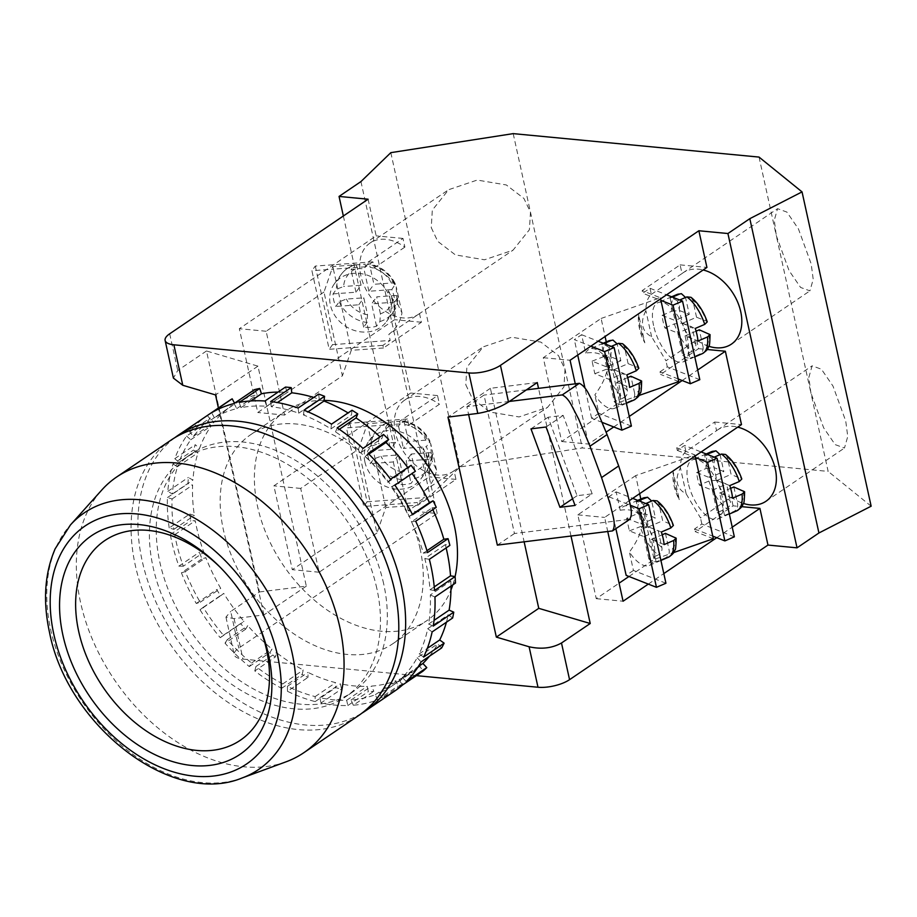 <?xml version="1.0" encoding="UTF-8"?>
<svg xmlns="http://www.w3.org/2000/svg" width="917" height="917" viewBox="0 0 917 917"><rect width="100%" height="100%" fill="white"/><g stroke="black" fill="none" stroke-linecap="round" stroke-linejoin="round"><path stroke-width="0.69" stroke-dasharray="4.58 3.44" d="M183.308 566.225L178.895 566.133A166.619 115.714 55.8 0 1 171.571 540.789A166.619 115.714 55.8 0 1 170.321 534.6L174.734 534.691A160.865 111.725 -124.2 0 0 176.041 541.213A160.865 111.725 -124.2 0 0 183.308 566.225L203.838 552.298L199.425 552.206A166.619 115.714 -124.2 0 0 201.946 558.877L205.855 557.662A160.865 111.725 -124.2 0 0 220.722 588.347L216.802 589.562A166.619 115.714 -124.2 0 0 220.561 595.855L223.737 593.391A160.865 111.725 -124.2 0 0 243.945 621.302L240.77 623.755A166.619 115.714 -124.2 0 0 245.55 629.268L247.773 625.715A160.865 111.725 -124.2 0 0 272.062 649.098L269.827 652.64A166.619 115.714 -124.2 0 0 275.306 657.019L276.464 652.606A160.865 111.725 -124.2 0 0 303.286 669.995L302.14 674.408A166.619 115.714 -124.2 0 0 307.997 677.376L307.986 672.379A160.865 111.725 -124.2 0 0 335.679 682.672L335.691 687.67A166.619 115.714 -124.2 0 0 341.537 689.045L340.379 683.784A160.865 111.725 -124.2 0 0 367.201 686.34L368.359 691.601A166.619 115.714 -124.2 0 0 373.838 691.303L371.603 686.099A160.865 111.725 -124.2 0 0 395.857 680.758L398.093 685.973A166.619 115.714 -124.2 0 0 402.861 684.013L399.686 679.188A160.865 111.725 -124.2 0 0 412.031 672.356A160.865 111.725 -124.2 0 0 419.86 666.292L423.035 671.106M169.209 527.951A166.619 115.714 55.8 0 1 167.444 497.553L172.075 498.963A160.865 111.725 -124.2 0 0 173.84 529.361L169.209 527.951L189.739 514.024A166.619 115.714 -124.2 0 0 190.851 520.673L195.264 520.776A160.865 111.725 -124.2 0 0 196.57 527.286A160.865 111.725 -124.2 0 0 203.838 552.298M639.642 493.667L635.664 475.614L694.903 454.924L676.723 447.76L714.664 422.015L716.567 430.692L685.905 451.496C682.294 454.568 680.46 459.99 680.437 467.785C677.445 473.676 676.437 478.869 677.399 483.351C678.397 487.821 681.32 491.317 686.168 493.862L700.519 517.967L731.181 497.163A43.088 29.929 55.8 0 0 743.4 503.444M759.035 157.082L776.309 235.658L789.067 270.63L800.61 287.457L809.929 290.861L813.207 279.318L811.19 263.878L798.432 228.906L786.889 212.079L777.57 208.675L774.292 220.218L776.309 235.658L810.869 392.808L823.626 427.78L835.158 444.619L844.477 448.023L847.755 436.469L845.738 421.041L832.98 386.068L821.437 369.23L812.13 365.826L808.851 377.38L810.869 392.808L828.143 471.395L582.306 447.943L459.921 466.971L430.05 495.891L408.157 510.735L437.203 513.509L238.787 648.113A22.982 8.242 -12.4 0 0 234.225 654.749A22.982 8.242 -12.4 0 0 242.982 659.105L416.364 675.646M286.081 761.809A166.619 115.714 55.8 0 1 80.57 602.515A166.619 115.714 55.8 0 1 101.73 490.068M171.399 439.862A166.619 115.714 -124.2 0 0 135.315 565.388A166.619 115.714 -124.2 0 0 358.478 715.638M383.661 583.785A143.809 99.873 -124.2 0 0 191.045 454.098A143.809 99.873 -124.2 0 0 159.902 562.442A143.809 99.873 -124.2 0 0 352.506 692.117A143.809 99.873 -124.2 0 0 383.661 583.785M376.818 588.427A143.809 99.873 -124.2 0 0 184.202 458.741A143.809 99.873 -124.2 0 0 153.059 567.073A143.809 99.873 -124.2 0 0 345.663 696.76A143.809 99.873 -124.2 0 0 376.818 588.427M420.066 548.607A126.397 87.78 -124.2 0 0 250.765 434.624A126.397 87.78 -124.2 0 0 223.393 529.843A126.397 87.78 -124.2 0 0 392.682 643.826A126.397 87.78 -124.2 0 0 420.066 548.607M324.056 400.397A126.397 87.78 -124.2 0 0 284.981 411.412A126.397 87.78 -124.2 0 0 257.597 506.642A126.397 87.78 -124.2 0 0 426.898 620.614A126.397 87.78 -124.2 0 0 450.946 589.998M174.883 437.638A166.619 115.714 -124.2 0 0 142.158 560.745A166.619 115.714 -124.2 0 0 361.837 713.22M207.357 415.47L210.933 419.986A160.865 111.725 -124.2 0 0 210.887 420.02A160.865 111.725 -124.2 0 0 193.304 436.389L189.727 431.884A166.619 115.714 55.8 0 1 207.357 415.47L227.886 401.554L231.462 406.059A160.865 111.725 -124.2 0 0 231.416 406.093A160.865 111.725 -124.2 0 0 213.821 422.473L210.245 417.957A166.619 115.714 -124.2 0 0 207.093 422.141L211.288 425.832A160.865 111.725 -124.2 0 0 199.528 448.413L195.321 444.722A166.619 115.714 -124.2 0 0 193.498 450.087L198.061 452.723A160.865 111.725 -124.2 0 0 192.902 480.072L188.34 477.436A166.619 115.714 -124.2 0 0 187.974 483.637L192.604 485.047A160.865 111.725 -124.2 0 0 194.37 515.434L189.739 514.024M189.727 431.884L210.245 417.957M186.564 436.068L190.77 439.747A160.865 111.725 -124.2 0 0 178.998 462.34L174.792 458.649A166.619 115.714 55.8 0 1 186.564 436.068L207.093 422.141M174.792 458.649L195.321 444.722M172.981 464.013L177.543 466.638A160.865 111.725 -124.2 0 0 172.373 493.988L167.811 491.363A166.619 115.714 55.8 0 1 172.981 464.013L193.498 450.087M167.811 491.363L188.34 477.436M167.444 497.553L187.974 483.637M170.321 534.6L190.851 520.673M423.39 491.523L424.72 497.587L417.441 502.516L418.014 505.141L455.967 479.396L454.053 470.73L423.39 491.523C430.635 485.999 435.013 478.834 436.526 470.054L431.563 459.898L430.795 443.966C425.522 435.678 418.186 429.374 408.776 425.064L439.438 404.259L437.535 395.582L399.594 421.327L400.167 423.941L407.446 419L408.776 425.064M454.053 470.73A43.088 29.929 55.8 0 1 453.055 471.441A43.088 29.929 55.8 0 1 395.342 432.583A43.088 29.929 55.8 0 1 404.684 400.121A43.088 29.929 55.8 0 1 439.438 404.259M465.802 384.796L472.335 398.54L489.942 412.042L519.068 416.937L547.621 407.297L563.955 386.894L565.021 369.356L558.487 355.613L540.881 342.11L511.755 337.215L483.213 346.855L466.868 367.258L465.802 384.796M708.841 346.294A43.088 29.929 55.8 0 1 696.633 340.012L665.971 360.805L651.62 336.711C646.772 334.166 643.849 330.659 642.851 326.2C641.877 321.718 642.897 316.525 645.877 310.622C645.912 302.839 647.734 297.406 651.357 294.346L650.027 288.282L642.748 293.222L660.928 300.398M676.849 294.563A32.175 14.133 -113.2 0 0 671.576 311.31L662.097 315.379A32.175 14.133 -113.2 0 0 663.083 321.512A32.175 14.133 -113.2 0 0 664.859 327.954L677.801 333.054L682.718 355.418A32.175 14.133 -113.2 0 0 689.985 358.283L685.068 335.92L698.009 341.021M653.592 325.581A32.175 14.133 66.8 0 1 657.879 302.702A32.175 14.133 66.8 0 1 687.532 338.958A32.175 14.133 66.8 0 1 683.245 361.837A32.175 14.133 66.8 0 1 653.592 325.581M696.542 317.236L692.805 300.26A26.433 11.612 66.8 0 1 706.354 321.11L696.542 317.236L682.305 323.346L677.388 300.971L679.703 299.985M677.388 300.971A32.175 14.133 -113.2 0 0 670.121 298.105L672.425 297.119M711.409 451.714A32.175 14.133 -113.2 0 0 706.136 468.461L696.645 472.53A32.175 14.133 -113.2 0 0 697.631 478.663A32.175 14.133 -113.2 0 0 699.407 485.104L712.349 490.205L717.266 512.569L726.757 508.499C729.588 506.895 730.78 504.419 730.31 501.072A26.433 11.612 66.8 0 1 716.762 480.233L726.585 484.096L730.31 501.072M688.151 482.732A32.175 14.133 66.8 0 1 692.438 459.853A32.175 14.133 66.8 0 1 722.092 496.108A32.175 14.133 66.8 0 1 717.805 518.988A32.175 14.133 66.8 0 1 688.151 482.732M714.251 457.136L711.936 458.133A32.175 14.133 -113.2 0 0 704.669 455.268L709.586 477.631L723.811 471.521L713.999 467.659A26.433 11.612 66.8 0 1 720.086 454.545M706.984 454.27L704.669 455.268M419.505 313.568A43.088 29.929 55.8 0 1 418.507 314.29A43.088 29.929 55.8 0 1 360.794 275.432A43.088 29.929 55.8 0 1 370.124 242.971A43.088 29.929 55.8 0 1 404.89 247.097L402.987 238.431L365.035 264.176L365.608 266.79L372.898 261.849L374.228 267.902C383.638 272.223 390.974 278.516 396.236 286.815L397.004 302.748L401.967 312.892C400.465 321.684 396.087 328.836 388.842 334.373L390.172 340.425L382.893 345.365L383.466 347.99L421.407 322.245L419.505 313.568L388.842 334.373M431.254 227.634L437.776 241.389L455.382 254.892L484.52 259.786L513.062 250.146L529.407 229.731L530.473 212.205L523.939 198.462L506.333 184.959L477.207 180.064L448.654 189.704L432.32 210.108L431.254 227.634M391.33 283.021C394.562 282.894 395.846 283.536 395.17 284.935A32.175 27.865 -144.1 0 0 367.327 264.256L368.187 263.775C380.647 265.964 389.702 272.693 395.365 283.972L391.8 289.589A32.175 27.865 35.9 0 1 393.886 295.824A32.175 27.865 35.9 0 1 394.562 302.163L397.944 297.509C398.608 296.111 397.336 295.469 394.104 295.595A26.433 22.891 35.9 0 1 380.429 313.843L379.925 321.558L376.555 326.211A32.175 27.865 35.9 0 1 363.671 327.151L367.041 322.497L367.534 314.783L363.808 297.807L346.397 299.08L339.187 301.808L335.817 306.461A32.175 27.865 35.9 0 1 333.731 300.226A32.175 27.865 35.9 0 1 333.054 293.898L336.424 289.245L343.634 286.505A26.433 22.891 35.9 0 1 357.309 268.257C356.507 265.139 355.555 264.119 354.432 265.196L351.062 269.85A32.175 27.865 35.9 0 1 363.957 268.899L367.327 264.256C368.439 263.179 369.402 264.199 370.193 267.317A26.433 22.891 35.9 0 1 391.33 283.021L373.93 284.293L370.193 267.317M390.516 300.478A32.175 27.865 -144.1 0 0 365.78 274.676A32.175 27.865 -144.1 0 0 334.384 283.8A32.175 27.865 -144.1 0 0 330.361 304.88A32.175 27.865 -144.1 0 0 355.097 330.693A32.175 27.865 -144.1 0 0 386.493 321.558A32.175 27.865 -144.1 0 0 390.516 300.478M373.746 458.97A32.175 27.865 -144.1 0 0 401.589 479.66L402.093 471.934L398.356 454.958L380.956 456.242L373.746 458.97L370.365 463.624A32.175 27.865 35.9 0 1 368.29 457.388A32.175 27.865 35.9 0 1 367.602 451.049L370.972 446.396L378.194 443.668A26.433 22.891 35.9 0 1 391.857 425.419L395.594 442.395L378.194 443.668M364.92 462.042A32.175 27.865 35.9 0 1 368.943 440.962A32.175 27.865 35.9 0 1 400.328 431.827A32.175 27.865 35.9 0 1 425.064 457.64A32.175 27.865 35.9 0 1 421.041 478.72A32.175 27.865 35.9 0 1 389.645 487.844A32.175 27.865 35.9 0 1 364.92 462.042M402.746 420.926C415.206 423.115 424.262 429.844 429.913 441.123L426.359 446.751A32.175 27.865 35.9 0 1 428.434 452.987A32.175 27.865 35.9 0 1 429.122 459.325L432.744 454.007L427.792 469.412A32.175 27.865 -144.1 0 0 432.492 454.672C433.168 453.262 431.884 452.62 428.652 452.746L411.252 454.018L414.977 470.994L414.484 478.708L411.103 483.362A32.175 27.865 35.9 0 1 398.219 484.314L401.589 479.66M391.857 425.419C391.066 422.301 390.103 421.281 388.991 422.347A32.175 27.865 -144.1 0 0 375.683 431.655C379.157 426.944 383.776 423.688 389.553 421.9L385.621 427.001A32.175 27.865 35.9 0 1 398.505 426.061L402.746 420.937M585.642 353.079A32.175 14.133 66.8 0 1 589.459 349.113A32.175 14.133 66.8 0 1 619.113 385.369A32.175 14.133 66.8 0 1 614.826 408.248A32.175 14.133 66.8 0 1 594.835 394.895C601.002 386.55 604.922 378.985 606.584 372.187L607.043 369.815L609.828 367.923L607.065 355.36L604.28 357.24L603.031 356.037C599.202 352.965 593.402 351.979 585.642 353.079L581.607 334.705L574.329 339.645L590.869 346.156M623.778 397.76C626.62 396.155 627.801 393.68 627.343 390.333A26.433 11.612 66.8 0 1 613.92 369.86A5.743 0.676 -19.9 0 0 606.584 372.187A32.175 14.133 -113.2 0 0 623.778 397.76L614.298 401.829A32.175 14.133 -113.2 0 0 621.566 404.695L616.648 382.332L629.589 387.433M640.696 380.097A26.433 11.612 66.8 0 1 634.61 393.198C635.08 396.545 633.888 399.021 631.056 400.626L621.566 404.695M615.903 528.765L608.877 496.796L616.155 491.856L620.201 510.23A32.175 14.133 66.8 0 1 624.007 506.264A32.175 14.133 66.8 0 1 653.672 542.52A32.175 14.133 66.8 0 1 649.385 565.399A32.175 14.133 66.8 0 1 629.394 552.057C635.561 543.712 639.47 536.136 641.132 529.338A32.175 14.133 -113.2 0 0 658.337 554.911L648.846 558.992A32.175 14.133 -113.2 0 0 656.125 561.857L665.604 557.788A32.175 14.133 -113.2 0 0 668.355 557.261M606.275 341.903L619.548 402.276L561.697 441.513L543.277 357.699L601.116 318.451L605.082 336.516M602.366 422.462L591.603 418.221L598.881 413.28L594.835 394.895M591.603 418.221L584.989 388.143M577.721 355.074L574.329 339.645M635.664 475.614L577.825 514.85L596.256 598.663L619.101 583.166M628.959 576.484L654.096 559.427L673.64 552.596M640.823 499.054L654.096 559.427M648.846 558.992L643.929 536.617L629.383 530.886L626.62 518.311L640.857 512.213L641.613 512.511L644.376 525.086L641.602 526.966L641.132 529.338A5.743 0.676 -19.9 0 1 648.468 527.011L658.165 530.519L661.891 547.495C662.361 550.842 661.168 553.318 658.337 554.911M665.937 583.246L633.429 570.431L629.394 552.057M633.429 570.431L626.151 575.372M620.201 510.23C627.962 509.13 633.75 510.116 637.579 513.188L638.84 514.391L645.568 514.07L655.391 517.945L651.678 501.049M641.613 512.511L638.84 514.391M645.832 503.548L643.516 504.545A32.175 14.133 -113.2 0 0 636.249 501.679L641.166 524.043L655.391 517.945M638.564 500.682L636.249 501.679M645.568 514.07L645.557 513.749A26.433 11.612 66.8 0 1 651.666 500.969M665.433 533.385L669.169 550.36C669.628 553.708 668.447 556.183 665.604 557.788M628.111 363.659L624.385 346.672A26.433 11.612 66.8 0 1 637.934 367.522L628.111 363.659L613.886 369.757L608.968 347.394L611.284 346.397M608.968 347.394A32.175 14.133 -113.2 0 0 601.701 344.528L604.005 343.531M604.28 357.24L611.02 356.919L620.843 360.782L617.13 343.886M611.02 356.919L611.009 356.598A26.433 11.612 66.8 0 1 617.107 343.806M634.61 393.198L630.885 376.222M613.92 369.86L623.606 373.357L609.381 379.466L614.298 401.829M627.343 390.333L623.606 373.357M637.934 367.522L638.828 368.29M624.385 346.672L622.563 343.715M608.429 340.975A32.175 14.133 -113.2 0 0 603.031 356.037A5.743 3.278 176.7 0 1 611.009 356.598M607.043 369.815L613.782 369.482M642.989 498.126A32.175 14.133 -113.2 0 0 637.579 513.188A5.743 3.278 176.7 0 1 645.557 513.749M641.602 526.966L648.342 526.645M323.988 292.019L266.148 331.255L284.568 415.08L342.408 375.832L323.988 292.019L332.814 266.526L365.035 264.176M376.967 532.995L319.127 572.231L300.696 488.417L358.536 449.17L376.967 532.995L385.793 507.502L418.014 505.141M408.478 441.444L404.752 424.468C403.95 421.35 402.987 420.33 401.875 421.407A32.175 27.865 -144.1 0 1 429.729 442.097C430.394 440.687 429.122 440.057 425.889 440.171L408.478 441.444L403.423 448.424L426.359 446.751M333.054 293.898L355.979 292.214L361.046 285.233L343.634 286.505M361.046 285.233L357.309 268.257M334.384 283.8L341.124 274.492C344.597 269.793 349.228 266.538 355.005 264.738L354.432 265.196A32.175 27.865 -144.1 0 0 341.124 274.492A32.175 27.865 -144.1 0 0 336.424 289.245M397.944 297.509L393.233 312.25A32.175 27.865 -144.1 0 0 397.944 297.509M374.228 267.902L404.89 247.097M678.202 378.973L660.022 371.798L660.595 374.423L698.536 348.678L696.633 340.012M660.022 371.798L667.301 366.869L665.971 360.805M651.357 294.346L682.019 273.541L680.116 264.864L642.164 290.609L642.748 293.222M601.116 318.451L660.343 297.773L642.164 290.609M680.116 264.864L706.927 267.42M543.277 357.699L570.087 360.255M619.548 402.276L639.092 395.445M561.697 441.513L588.519 444.069L606.148 432.102M613.748 426.955L629.268 416.433M682.179 380.532L697.688 370.01M698.536 348.678L707.202 349.503M678.775 381.587L660.595 374.423M596.256 598.663L623.067 601.22M648.308 584.106L663.816 573.583M716.727 537.694L732.236 527.172M713.334 538.737L695.143 531.573L733.096 505.84L741.761 506.665M714.664 422.015L741.486 424.582M629.326 500.659L604.647 517.406L607.742 531.493M577.825 514.85L604.647 517.406M676.723 447.76L677.296 450.385L684.575 445.444L701.115 451.966M685.905 451.496L684.575 445.444M734.357 536.835L701.849 524.02L694.57 528.96L695.143 531.573M733.096 505.84L731.181 497.163M701.849 524.02L700.519 517.967M716.762 480.233L708.898 481.035L699.407 485.104M717.266 512.569A32.175 14.133 -113.2 0 0 724.545 515.434L734.024 511.365A32.175 14.133 -113.2 0 0 736.775 510.849M725.53 454.454L727.353 457.411L731.09 474.398L741.807 479.029M733.852 486.961L737.589 503.937C738.047 507.296 736.867 509.76 734.024 511.365M674.35 323.884A32.175 14.133 -113.2 0 0 692.197 351.349C695.04 349.744 696.221 347.268 695.762 343.921A26.433 11.612 66.8 0 1 682.214 323.071L674.35 323.884L664.859 327.954M692.197 351.349L682.718 355.418M709.116 333.685A26.433 11.612 66.8 0 1 703.03 346.786C703.499 350.134 702.307 352.609 699.476 354.214L689.985 358.283M703.03 346.786L699.304 329.811M682.214 323.071L692.026 326.945L677.801 333.054M695.762 343.921L692.026 326.945M706.354 321.11L707.248 321.867M692.805 300.26L690.982 297.303M671.576 311.31L679.44 310.496L689.263 314.371L685.549 297.475M706.136 468.461L713.999 467.659M682.019 273.541A43.088 29.929 55.8 0 1 683.016 272.819A43.088 29.929 55.8 0 1 703.167 269.976M368.107 199.207L376.165 235.875L239.326 328.699L257.757 412.512L394.597 319.689L410.713 393.026L273.874 485.85L292.305 569.675L429.145 476.84L437.203 513.509M259.465 591.946L306.324 586.158L257.952 366.147L206.485 350.982L259.465 591.946L230.729 611.444L238.787 648.113M206.485 350.982L177.749 370.479L173.393 378.091M537.247 382.527L490.389 388.315L524.134 541.821M490.389 388.315L447.966 417.097M509.359 401.451L466.902 406.69L468.633 414.541M466.902 406.69L484.016 395.089L514.448 533.522L629.612 519.297L612.51 530.909M497.346 545.122L514.448 533.522M178.895 566.133L199.425 552.206M181.417 572.804L185.337 571.589A160.865 111.725 -124.2 0 0 200.193 602.263L196.272 603.489A166.619 115.714 55.8 0 1 181.417 572.804L201.946 558.877M196.272 603.489L216.802 589.562M200.044 609.771L203.219 607.318A160.865 111.725 -124.2 0 0 223.416 635.229L220.24 637.682A166.619 115.714 55.8 0 1 200.044 609.771L220.561 595.855M220.24 637.682L240.77 623.755M225.02 643.184L227.256 639.642A160.865 111.725 -124.2 0 0 251.533 663.025L249.298 666.567A166.619 115.714 55.8 0 1 225.02 643.184L245.55 629.268M249.298 666.567L269.827 652.64M254.788 670.946L255.935 666.533A160.865 111.725 -124.2 0 0 282.768 683.922L281.611 688.323A166.619 115.714 55.8 0 1 254.788 670.946L275.306 657.019M281.611 688.323L302.14 674.408M287.468 691.303L287.457 686.306A160.865 111.725 -124.2 0 0 315.161 696.599L315.161 701.597A166.619 115.714 55.8 0 1 287.468 691.303L307.997 677.376M315.161 701.597L335.691 687.67M321.007 702.972L319.85 697.699A160.865 111.725 -124.2 0 0 346.672 700.267L347.83 705.528A166.619 115.714 55.8 0 1 321.007 702.972L341.537 689.045M347.83 705.528L368.359 691.601M353.309 705.23L351.073 700.026A160.865 111.725 -124.2 0 0 375.328 694.685L377.575 699.889A166.619 115.714 55.8 0 1 353.309 705.23L373.838 691.303M377.575 699.889L398.093 685.973M394.734 691.028A166.619 115.714 55.8 0 1 382.343 697.94L402.861 684.013M871.15 506.195L828.143 471.395M513.199 133.63L582.306 447.943M390.825 152.658L459.921 466.971M360.943 181.577L430.05 495.891M343.348 215.988L408.157 510.735M455.967 479.396L429.145 476.84M437.535 395.582L410.713 393.026M421.407 322.245L394.597 319.689M402.987 238.431L376.165 235.875M306.324 586.158L263.901 614.94L234.087 618.62L225.949 617.107L230.729 611.444M452.815 584.863A126.397 87.78 -124.2 0 0 455.084 576.587M263.901 614.94L218.406 407.985M575.268 383.822L588.519 444.069M571.004 536.032L538.531 388.361M716.567 430.692A43.088 29.929 55.8 0 1 717.564 429.97A43.088 29.929 55.8 0 1 737.715 427.139M257.952 366.147L215.529 394.929M412.1 473.493A160.865 111.725 -124.2 0 0 411.825 473.103L415.401 471.258M432.847 509.623A160.865 111.725 -124.2 0 0 432.045 507.88L436.24 507.319M446.143 547.919A160.865 111.725 -124.2 0 0 445.318 544.629L449.88 545.386M450.969 586.123A160.865 111.725 -124.2 0 0 450.832 581.034L455.474 583.063M446.43 622.207A160.865 111.725 -124.2 0 0 448.241 614.803L452.654 617.989M429.42 656.24A160.865 111.725 -124.2 0 0 437.696 643.837L441.616 647.964M254.571 389.61L257.299 394.665A160.865 111.725 -124.2 0 0 234.912 403.858L234.546 403.193M285.474 387.077L287.193 392.35A160.865 111.725 -124.2 0 0 278.115 392.075M318.657 394.092L319.242 399.273A160.865 111.725 -124.2 0 0 313.717 397.451M352.036 410.243L351.463 414.977A160.865 111.725 -124.2 0 0 348.093 412.914M383.512 434.486L381.804 438.498A160.865 111.725 -124.2 0 0 380.028 436.847M411.103 465.309L408.374 468.335A160.865 111.725 -124.2 0 0 407.79 467.555M526.461 389.851L484.016 395.089M592.164 493.85L563.164 415.39L548.079 417.258L577.068 495.707L592.164 493.85L575.051 505.45M563.164 415.39L546.062 427.001M548.079 417.258L530.977 428.858M577.068 495.707L572.575 498.756M257.803 622.494A120.654 83.791 -124.2 0 0 257.207 621.118A120.654 83.791 -124.2 0 0 221.776 568.895A120.654 83.791 -124.2 0 0 220.722 567.841M319.127 572.231L292.305 569.675M358.536 449.17L367.373 423.688L399.594 421.327M300.696 488.417L273.874 485.85M266.148 331.255L239.326 328.699M284.568 415.08L257.757 412.512M383.466 347.99L351.245 350.34L342.408 375.832M686.168 493.862L680.437 467.785M677.296 450.385L695.476 457.549M694.57 528.96L712.75 536.124M650.027 288.282L666.567 294.804M699.809 379.672L667.301 366.869M651.62 336.711L645.877 310.622M720.097 454.626L723.811 471.521M711.936 458.133L716.853 480.497L729.794 485.597M724.545 515.434L719.627 493.071L732.557 498.172M696.645 472.53L709.586 477.631M712.349 490.205L726.585 484.096M719.627 493.071L730.643 488.348M716.853 480.497L731.09 474.398M682.305 323.346L695.246 328.446M662.097 315.379L675.038 320.48L670.121 298.105M689.263 314.371L675.038 320.48M696.083 331.186L685.068 335.92M660.343 297.773L660.584 298.862M694.903 454.924L695.143 456.013M400.167 423.941L346.466 427.872L363.74 506.448L417.441 502.516M367.373 423.688L385.793 507.502M407.446 419L349.835 423.218L346.466 427.872M349.835 423.218L367.109 501.794L363.74 506.448M367.109 501.794L424.72 497.587M436.526 470.054L430.795 443.966M372.898 261.849L315.288 266.068L311.906 270.721L329.192 349.297L382.893 345.365M315.288 266.068L332.562 344.643L329.192 349.297M365.608 266.79L333.387 269.151L351.245 350.34M332.814 266.526L333.387 269.151L311.906 270.721M401.967 312.892L396.236 286.815M332.562 344.643L390.172 340.425M380.429 313.843L376.692 296.867L394.104 295.595M398.356 454.958L393.301 461.939L370.365 463.624M395.594 442.395L390.539 449.364L367.602 451.049M411.252 454.018L406.185 460.999L411.103 483.362M429.122 459.325L406.185 460.999M393.301 461.939L398.219 484.314M385.621 427.001L390.539 449.364M398.505 426.061L403.423 448.424M394.562 302.163L371.637 303.848L376.692 296.867M391.8 289.589L368.875 291.274L373.93 284.293M363.671 327.151L358.753 304.788L335.817 306.461M358.753 304.788L363.808 297.807M355.979 292.214L351.062 269.85M368.875 291.274L363.957 268.899M376.555 326.211L371.637 303.848M346.672 700.267L367.201 686.34M319.85 697.699L340.379 683.784M315.161 696.599L335.679 682.672M287.457 686.306L307.986 672.379M375.328 694.685L395.857 680.758M351.073 700.026L371.603 686.099M382.343 697.94L379.157 693.114A160.865 111.725 -124.2 0 0 391.513 686.283A160.865 111.725 -124.2 0 0 399.331 680.208L419.86 666.292M379.157 693.114L399.686 679.188M399.331 680.208L402.506 685.033M406.265 681.537L402.345 677.411A160.865 111.725 -124.2 0 0 417.166 657.753L437.696 643.837M402.345 677.411L418.278 666.602M417.166 657.753L421.086 661.891M423.597 657.076L419.172 653.901A160.865 111.725 -124.2 0 0 427.712 628.73L448.241 614.803M419.172 653.901L427.333 648.365M427.712 628.73L432.125 631.916M433.225 626.093L428.594 624.053A160.865 111.725 -124.2 0 0 430.314 594.95L450.832 581.034M428.594 624.053L434.039 620.362M430.314 594.95L434.945 596.99M434.566 590.514L430.004 589.757A160.865 111.725 -124.2 0 0 424.8 558.545L445.318 544.629M430.004 589.757L434.245 586.88M424.8 558.545L429.351 559.313M427.528 552.596L423.333 553.157A160.865 111.725 -124.2 0 0 411.515 521.807L432.045 507.88M423.333 553.157L426.967 550.693M411.515 521.807L415.71 521.246M282.768 683.922L303.286 669.995M255.935 666.533L276.464 652.606M251.533 663.025L272.062 649.098M227.256 639.642L247.773 625.715M223.416 635.229L243.945 621.302M203.219 607.318L223.737 593.391M200.193 602.263L220.722 588.347M185.337 571.589L205.855 557.662M174.734 534.691L195.264 520.776M173.84 529.361L194.37 515.434M172.075 498.963L192.604 485.047M172.373 493.988L192.902 480.072M177.543 466.638L198.061 452.723M178.998 462.34L199.528 448.413M190.77 439.747L211.288 425.832M193.304 436.389L213.821 422.473M210.933 419.986L231.462 406.059M234.041 403.537L236.781 408.592A160.865 111.725 -124.2 0 0 214.383 417.785L234.912 403.858M236.781 408.592L257.299 394.665M214.383 417.785L211.655 412.73M264.956 401.004L266.664 406.277A160.865 111.725 -124.2 0 0 240.919 407.675L250.857 400.935M266.664 406.277L287.193 392.35M240.919 407.675L239.211 402.403M298.14 408.019L298.724 413.189A160.865 111.725 -124.2 0 0 271.249 406.712L277.392 402.552M298.724 413.189L319.242 399.273M271.249 406.712L270.664 401.543M331.507 424.158L330.934 428.904A160.865 111.725 -124.2 0 0 303.458 414.954L308.02 411.859M330.934 428.904L351.463 414.977M303.458 414.954L304.031 410.208M362.983 448.413L361.275 452.413A160.865 111.725 -124.2 0 0 335.519 431.873L339.324 429.294M361.275 452.413L381.804 438.498M335.519 431.873L337.227 427.861M390.573 479.236L387.845 482.262A160.865 111.725 -124.2 0 0 365.425 456.414L368.863 454.087M387.845 482.262L408.374 468.335M365.425 456.414L368.153 453.388M412.547 514.712L408.971 516.558A160.865 111.725 -124.2 0 0 391.307 487.03L411.825 473.103M408.971 516.558L412.341 514.288M391.307 487.03L394.883 485.173M608.877 496.796L630.277 505.233M616.155 491.856L632.696 498.378M581.607 334.705L598.148 341.216M631.389 426.096L598.881 413.28M657.111 500.877L658.933 503.834L662.67 520.81L673.387 525.441M643.516 504.545L648.434 526.908L661.375 532.009M656.125 561.857L651.208 539.483L664.137 544.583M626.62 518.311L641.166 524.043M651.208 539.483L662.223 534.76M648.434 526.908L662.67 520.81M643.929 536.617L658.165 530.519M629.383 530.886L644.376 525.086M643.619 524.776L640.857 512.213M613.886 369.757L626.827 374.858M620.843 360.782L606.618 366.892L592.073 361.16L594.835 373.735L609.381 379.466M606.618 366.892L601.701 344.528M627.664 377.609L616.648 382.332M594.835 373.735L609.828 367.923M592.073 361.16L607.065 355.36M609.06 367.625L606.297 355.051M388.292 290.723A43.088 29.929 55.8 0 1 394.493 318.933L388.292 290.723C394.15 299.848 396.224 309.247 394.493 318.933M422.852 447.874A43.088 29.929 55.8 0 1 429.053 476.083L422.852 447.874C428.709 456.998 430.772 466.398 429.053 476.083M644.811 342.809L640.1 328.068L638.61 314.6L644.811 342.809A43.088 29.929 55.8 0 1 639.47 328.492A43.088 29.929 55.8 0 1 638.61 314.6M673.158 471.751L674.648 485.219L679.359 499.96A43.088 29.929 55.8 0 1 674.029 485.643A43.088 29.929 55.8 0 1 673.158 471.751L679.359 499.96M242.019 778.006A155.122 107.725 55.8 0 1 50.699 629.704A155.122 107.725 55.8 0 1 70.391 525.017M368.943 440.962L375.683 431.655A32.175 27.865 -144.1 0 0 370.972 446.396M631.056 400.626A32.175 14.133 -113.2 0 0 633.807 400.11M675.256 537.247A26.433 11.612 66.8 0 1 669.169 550.36M661.891 547.495A26.433 11.612 66.8 0 1 648.468 527.011M414.484 478.708A32.175 27.865 -144.1 0 0 427.792 469.412L421.041 478.72M404.752 424.468A26.433 22.891 35.9 0 1 425.889 440.171M402.093 471.934A26.433 22.891 35.9 0 1 380.956 456.242M339.187 301.808A32.175 27.865 -144.1 0 0 367.041 322.497M379.925 321.558A32.175 27.865 -144.1 0 0 393.233 312.25L386.493 321.558M367.534 314.783A26.433 22.891 35.9 0 1 346.397 299.08M428.652 452.746A26.433 22.891 35.9 0 1 414.977 470.994M708.898 481.035A32.175 14.133 -113.2 0 0 726.757 508.499M727.353 457.411A26.433 11.612 66.8 0 1 740.913 478.261M743.676 490.836A26.433 11.612 66.8 0 1 737.589 503.937M699.476 354.214A32.175 14.133 -113.2 0 0 702.227 353.698M679.44 310.496A26.433 11.612 66.8 0 1 685.526 297.395M169.679 333.799L177.749 370.479M234.087 618.62L242.982 659.105M658.933 503.834A26.433 11.612 66.8 0 1 672.493 524.673M765.947 501.29L844.477 448.023M191.045 454.098L184.202 458.741M250.765 434.624L284.981 411.412M453.055 471.441L547.621 407.297M731.399 344.139L809.929 290.861M671.622 296.799L657.879 302.702M706.182 453.961L692.438 459.853M418.507 314.29L513.062 250.146M626.38 403.297L614.826 408.248M660.928 560.447L649.385 565.399M637.762 500.373L624.007 506.264M603.203 343.222L589.459 349.113M370.124 242.971L448.654 189.704M729.347 514.036L717.805 518.988M694.799 356.885L683.245 361.837M683.016 272.819L777.57 208.675M404.684 400.121L483.213 346.855M225.949 617.107L234.225 654.749M392.682 643.826L426.898 620.614M352.506 692.117L345.663 696.76M221.776 568.895L219.621 566.729M257.207 621.118L258.434 623.927M717.564 429.97L812.13 365.826M391.513 686.283L412.031 672.356M210.887 420.02L231.416 406.093"/><path stroke-width="1.38" d="M737.715 427.139A43.088 29.929 55.8 0 1 775.278 468.828A43.088 29.929 55.8 0 1 765.947 501.29A43.088 29.929 55.8 0 1 743.4 503.444M268.532 654.853A132.14 91.769 55.8 0 1 192.215 765.535A132.14 91.769 55.8 0 1 62.918 635.24A132.14 91.769 55.8 0 1 101.879 530.003A132.14 91.769 55.8 0 1 219.621 566.729A132.14 91.769 55.8 0 1 258.434 623.927A132.14 91.769 55.8 0 1 268.532 654.853M220.722 567.841A120.654 83.791 -124.2 0 0 113.788 535.574A120.654 83.791 -124.2 0 0 78.702 631.458A120.654 83.791 -124.2 0 0 196.754 750.415A120.654 83.791 -124.2 0 0 266.434 649.362A120.654 83.791 -124.2 0 0 257.803 622.494M101.73 490.068A166.619 115.714 55.8 0 1 116.665 477A166.619 115.714 55.8 0 1 339.829 627.251A166.619 115.714 55.8 0 1 303.733 752.765A166.619 115.714 55.8 0 1 286.081 761.809L242.019 778.006A155.122 107.725 55.8 0 0 292.065 652.732A155.122 107.725 55.8 0 0 194.542 518.094A155.122 107.725 55.8 0 0 70.391 525.017L101.73 490.068M303.733 752.765L358.478 715.638A166.619 115.714 -124.2 0 0 394.562 590.112A166.619 115.714 -124.2 0 0 171.399 439.862L116.665 477M455.084 576.587A126.397 87.78 -124.2 0 0 454.27 525.395A126.397 87.78 -124.2 0 0 324.056 400.397M361.837 713.22A166.619 115.714 -124.2 0 0 365.31 710.996A166.619 115.714 -124.2 0 0 401.405 585.47A166.619 115.714 -124.2 0 0 178.242 435.231A166.619 115.714 -124.2 0 0 174.883 437.638M407.79 467.555A160.865 111.725 -124.2 0 0 385.954 442.487L388.682 439.461L368.153 453.388A166.619 115.714 55.8 0 1 390.573 479.236L411.103 465.309A166.619 115.714 -124.2 0 1 415.401 471.258L394.883 485.173A166.619 115.714 55.8 0 1 412.547 514.712L433.076 500.785A166.619 115.714 -124.2 0 1 436.24 507.319L415.71 521.246A166.619 115.714 55.8 0 1 427.528 552.596L448.058 538.669A166.619 115.714 -124.2 0 1 449.88 545.386L429.351 559.313A166.619 115.714 55.8 0 1 430.83 565.514A166.619 115.714 55.8 0 1 434.566 590.514L455.096 576.587L450.534 575.83A160.865 111.725 -124.2 0 0 446.143 547.919M388.682 439.461A166.619 115.714 -124.2 0 0 383.512 434.486L362.983 448.413A166.619 115.714 55.8 0 0 337.227 427.861L357.756 413.934A166.619 115.714 -124.2 0 0 352.036 410.243L331.507 424.158A166.619 115.714 55.8 0 0 304.031 410.208L324.561 396.293A166.619 115.714 -124.2 0 0 318.657 394.092L298.14 408.019A166.619 115.714 55.8 0 0 270.664 401.543L291.193 387.616A166.619 115.714 -124.2 0 0 285.474 387.077L264.956 401.004A166.619 115.714 55.8 0 0 239.211 402.403L259.74 388.476A166.619 115.714 -124.2 0 0 254.571 389.61L234.041 403.537A166.619 115.714 55.8 0 0 211.655 412.73L232.173 398.803A166.619 115.714 -124.2 0 0 228.184 401.348A166.619 115.714 -124.2 0 0 227.886 401.554M703.167 269.976A43.088 29.929 55.8 0 1 740.73 311.677A43.088 29.929 55.8 0 1 731.399 344.139A43.088 29.929 55.8 0 1 708.841 346.294M696.083 331.186L699.304 329.811L710.056 334.625L707.5 336.952L698.009 341.021A32.175 14.133 -113.2 0 0 697.023 334.888A32.175 14.133 -113.2 0 0 695.246 328.446L704.737 324.377A32.175 14.133 -113.2 0 0 686.879 296.902L679.703 299.985M672.425 297.119L679.6 294.036A32.175 14.133 -113.2 0 0 676.849 294.563L671.622 296.799M730.643 488.348L733.852 486.961L744.604 491.776L742.048 494.103L732.557 498.172A32.175 14.133 -113.2 0 0 731.571 492.039A32.175 14.133 -113.2 0 0 729.794 485.597L739.285 481.528A32.175 14.133 -113.2 0 0 721.427 454.064L714.251 457.136M714.16 451.198A32.175 14.133 -113.2 0 0 711.409 451.714L715.959 450.82L706.984 454.27M627.664 377.609L630.885 376.222L641.636 381.036L639.08 383.363L629.589 387.433A32.175 14.133 -113.2 0 0 628.603 381.3A32.175 14.133 -113.2 0 0 626.827 374.858L636.306 370.789A32.175 14.133 -113.2 0 0 618.459 343.325L611.284 346.397M662.223 534.76L665.433 533.385L676.184 538.199L673.628 540.514L664.137 544.583A32.175 14.133 -113.2 0 0 663.151 538.451A32.175 14.133 -113.2 0 0 661.375 532.009L670.866 527.94A32.175 14.133 -113.2 0 0 653.007 500.476L645.832 503.548M605.082 336.516L606.275 341.903M584.989 388.143L577.721 355.074M619.101 583.166L628.959 576.484M639.642 493.667L640.823 499.054M630.277 505.233L639.183 508.74L656.457 587.316L626.151 575.372L615.903 528.765M645.74 497.61A32.175 14.133 -113.2 0 0 642.989 498.126L647.54 497.232L638.564 500.682M647.54 497.243L651.678 501.049M604.005 343.531L611.181 340.459A32.175 14.133 -113.2 0 0 608.429 340.975L603.203 343.222M617.13 343.886L612.98 340.092L611.181 340.459M618.459 343.325L622.563 343.715C629.543 349.228 634.977 357.412 638.828 368.279L636.306 370.789M698.869 230.752L727.926 233.526L749.819 218.67L802.043 191.894L759.035 157.082L513.199 133.63L390.825 152.658L360.943 181.577L339.049 196.433L368.107 199.207L169.679 333.799A22.982 8.242 -12.4 0 0 165.117 340.448A22.982 8.242 -12.4 0 0 173.875 344.792L468.885 372.932A22.982 8.242 -12.4 0 0 500.453 365.356L698.869 230.752L706.927 267.42L570.087 360.255L575.268 383.822M639.092 395.445L678.775 381.587L660.928 300.398L673.044 305.166L690.318 383.742L678.202 378.973M606.148 432.102L613.748 426.955M629.268 416.433L682.179 380.532M697.688 370.01L725.358 351.234L741.486 424.582L629.326 500.659M707.202 349.503L725.358 351.234M673.64 552.596L713.334 538.737L695.476 457.549L707.603 462.328L724.877 540.904L712.75 536.124M607.742 531.493L623.067 601.22L648.308 584.106M663.816 573.583L716.727 537.694M732.236 527.172L759.918 508.396L767.976 545.065L797.033 547.839L818.927 532.983L871.15 506.195L802.043 191.894M741.761 506.665L759.918 508.396M686.879 296.902L690.982 297.303C697.963 302.816 703.396 311.001 707.248 321.867L704.737 324.377M685.549 297.475L681.4 293.669L679.6 294.036M715.959 450.832L720.097 454.626M468.885 372.932L477.791 413.418L447.966 417.097L496.338 637.109L529.098 646.76L537.992 687.246A22.982 8.242 -12.4 0 0 569.56 679.669L767.976 545.065M524.134 541.821L538.76 608.338L496.338 637.109M468.633 414.541L497.346 545.122L612.51 530.909L630.117 519.125M455.096 576.587A166.619 115.714 -124.2 0 1 455.474 583.063L434.945 596.99A166.619 115.714 55.8 0 1 433.225 626.093L453.755 612.166A166.619 115.714 -124.2 0 1 452.654 617.989L432.125 631.916A166.619 115.714 55.8 0 1 423.597 657.076L444.115 643.161A166.619 115.714 -124.2 0 1 441.616 647.964L421.086 661.891A166.619 115.714 55.8 0 1 406.265 681.537L426.795 667.622A166.619 115.714 -124.2 0 1 423.035 671.106L402.506 685.033A166.619 115.714 55.8 0 1 394.734 691.028L365.31 710.996M165.117 340.448L173.393 378.091L182.781 385.278L215.529 394.929L218.406 407.985M538.76 608.338L590.227 623.503L561.491 643C552.045 648.239 541.248 649.5 529.098 646.76M339.049 196.433L343.348 215.988M450.946 589.998A126.397 87.78 -124.2 0 0 452.815 584.863M416.364 675.646L537.992 687.246M477.791 413.418C488.933 411.55 499.18 407.756 508.511 402.024L537.247 382.527L538.531 388.361M590.227 623.503L571.004 536.032M727.926 233.526L797.033 547.839M749.819 218.67L818.927 532.983M433.076 500.785L429.5 502.642A160.865 111.725 -124.2 0 0 412.1 473.493M448.058 538.669L443.851 539.23A160.865 111.725 -124.2 0 0 432.847 509.623M453.755 612.166L449.124 610.126A160.865 111.725 -124.2 0 0 450.969 586.123M444.115 643.161L439.702 639.974A160.865 111.725 -124.2 0 0 446.43 622.207M426.795 667.622L422.875 663.484A160.865 111.725 -124.2 0 0 429.42 656.24M234.546 403.193L232.173 398.803M278.115 392.075A160.865 111.725 -124.2 0 0 261.448 393.76L259.74 388.476M313.717 397.451A160.865 111.725 -124.2 0 0 291.778 392.797L291.193 387.616M348.093 412.914A160.865 111.725 -124.2 0 0 323.976 401.027L324.561 396.293M380.028 436.847A160.865 111.725 -124.2 0 0 356.048 417.946L357.756 413.934M612.51 530.909C616.637 524.833 612.315 514.517 610.447 505.095L601.563 477.574L618.677 465.962L607.077 434.578L589.975 446.189L578.604 418.954L571.692 405.669C568.895 400.202 565.755 396.614 562.259 394.918L509.359 401.451M601.563 477.574L589.975 446.189M562.259 394.918L579.361 383.317L526.461 389.851M546.062 427.001L530.977 428.858L559.966 507.319L575.051 505.45L546.062 427.001M579.361 383.317C582.88 385.037 586.043 388.648 588.84 394.138L595.718 407.366L607.077 434.578M618.677 465.962L627.549 493.506C629.44 502.975 633.739 513.337 629.612 519.297M572.575 498.756L559.966 507.319M701.115 451.966L717.083 458.259L707.603 462.328M717.083 458.259L734.357 536.835L724.877 540.904M666.567 294.804L682.535 301.097L673.044 305.166M682.535 301.097L699.809 379.672L690.318 383.742M721.427 454.064L725.53 454.454C732.523 459.967 737.944 468.151 741.807 479.018L739.285 481.528M660.584 298.862L660.928 300.398M695.143 456.013L695.476 457.549M418.278 666.602L422.875 663.484M427.333 648.365L439.702 639.974M434.039 620.362L449.124 610.126M434.245 586.88L450.534 575.83M426.967 550.693L443.851 539.23M250.857 400.935L261.448 393.76M277.392 402.552L291.778 392.797M308.02 411.859L323.976 401.027M339.324 429.294L356.048 417.946M368.863 454.087L385.954 442.487M412.341 514.288L429.5 502.642M632.696 498.378L648.663 504.671L639.183 508.74M648.663 504.671L665.937 583.246L656.457 587.316M598.148 341.216L614.115 347.52L604.624 351.589L621.898 430.165L602.366 422.462M590.869 346.156L604.624 351.589M614.115 347.52L631.389 426.096L621.898 430.165M653.007 500.476L657.111 500.877C664.103 506.379 669.525 514.575 673.387 525.441L670.866 527.94M277.61 655.724A143.809 99.873 -124.2 0 0 136.897 513.933A143.809 99.873 -124.2 0 0 53.851 634.381A143.809 99.873 -124.2 0 0 194.553 776.172A143.809 99.873 -124.2 0 0 277.61 655.724M641.636 381.036C641.43 389.381 641.006 393.324 640.364 392.854C639.309 394.253 640.696 395.617 633.807 400.11A32.175 14.133 -113.2 0 0 639.08 383.363M676.184 538.199C675.978 546.532 675.554 550.475 674.923 550.017C673.857 551.415 675.256 552.779 668.355 557.261A32.175 14.133 -113.2 0 0 673.628 540.514M744.604 491.776C744.398 500.12 743.974 504.063 743.343 503.593C742.277 504.992 743.676 506.356 736.775 510.849A32.175 14.133 -113.2 0 0 742.048 494.103M710.056 334.625C709.85 342.969 709.426 346.901 708.784 346.443C707.729 347.841 709.128 349.205 702.227 353.698A32.175 14.133 -113.2 0 0 707.5 336.952M173.875 344.792L182.781 385.278M561.491 643L569.56 679.669M500.453 365.356L508.511 402.024M70.391 525.017L55.135 548.825C44.646 573.366 42.767 601.151 49.472 632.203C67.273 725.244 171.433 807.224 242.019 778.006M178.242 435.231L228.184 401.348M711.409 451.714L706.182 453.961M633.807 400.11L626.38 403.297M668.355 557.261L660.928 560.447M642.989 498.126L637.762 500.373M612.98 340.081L608.429 340.975M736.775 510.849L729.347 514.036M702.227 353.698L694.799 356.885M676.849 294.563L681.4 293.669"/></g></svg>
